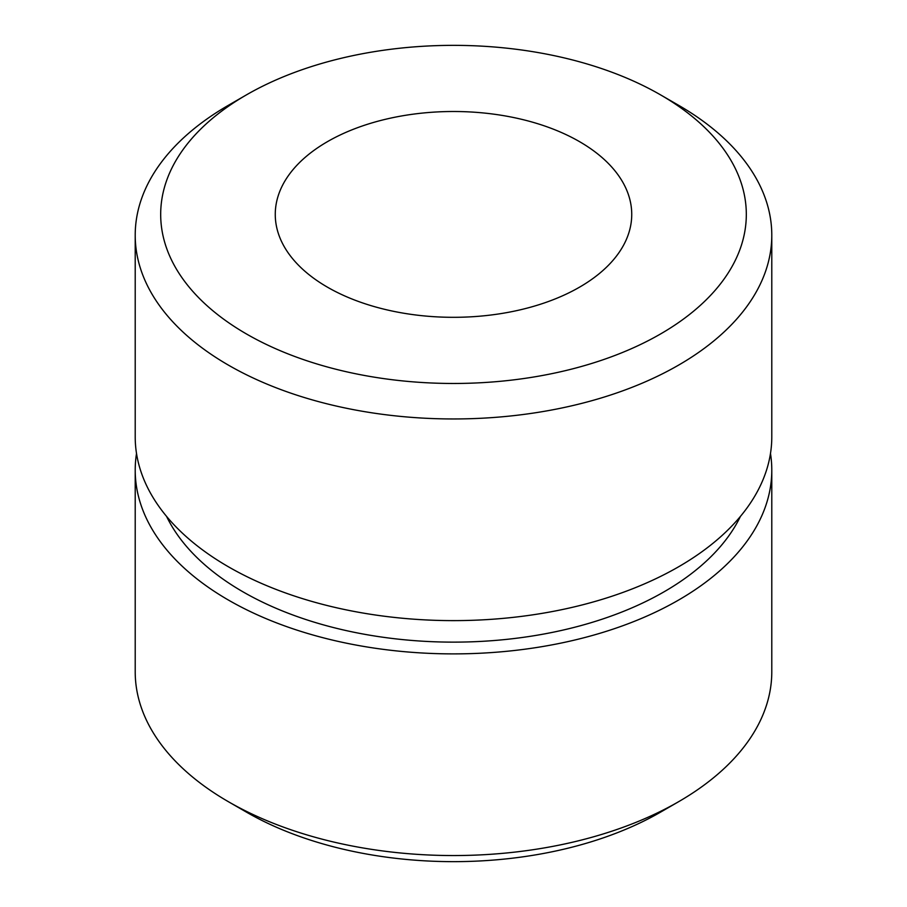 <?xml version="1.0" encoding="UTF-8"?>
<svg xmlns="http://www.w3.org/2000/svg" width="907" height="907" viewBox="0 0 907 907"><rect width="100%" height="100%" fill="white"/><g stroke="black" fill="none" stroke-linecap="round" stroke-linejoin="round"><path stroke-width="1.36" d="M770.485 453.5A318.289 183.758 180 0 1 771.789 470.132L771.789 671.804A318.289 183.758 180 0 1 678.561 801.731A318.289 183.758 180 0 1 228.439 801.731A318.289 183.758 180 0 1 135.211 671.804L135.211 470.132A318.289 183.758 180 0 1 136.515 453.5M678.561 801.731A318.289 183.758 180 0 1 678.561 801.743L660.557 812.139A292.825 169.065 0 0 0 660.557 812.128A292.825 169.065 0 0 0 660.568 812.128L678.561 801.731M228.439 801.731L246.443 812.128A292.825 169.065 0 0 0 660.557 812.139M771.789 470.132A318.289 183.758 180 0 1 678.561 600.071A318.289 183.758 180 0 1 331.701 639.9A318.289 183.758 180 0 1 135.211 470.132M660.557 333.957A292.825 169.065 180 0 1 246.443 333.957A292.825 169.065 180 0 1 246.443 94.872A292.825 169.065 180 0 1 660.557 94.872A292.825 169.065 180 0 1 660.557 333.957M246.443 94.872L228.439 105.269A318.289 183.758 0 0 0 135.211 235.196A318.289 183.758 0 0 0 331.701 404.976A318.289 183.758 0 0 0 678.561 365.136A318.289 183.758 0 0 0 771.789 235.196A318.289 183.758 0 0 0 678.561 105.269L660.557 94.872M327.461 287.179A178.237 102.91 180 0 1 275.263 214.415A178.237 102.91 180 0 1 453.5 111.504A178.237 102.91 180 0 1 631.737 214.415A178.237 102.91 180 0 1 521.706 309.48A178.237 102.91 180 0 1 327.461 287.179M771.789 235.196L771.789 436.868A318.289 183.758 180 0 1 678.561 566.807A318.289 183.758 180 0 1 331.701 606.636A318.289 183.758 180 0 1 135.211 436.868L135.211 235.196M740.441 516.389A297.915 172.001 180 0 1 664.162 591.749A297.915 172.001 180 0 1 166.559 516.389"/></g></svg>
